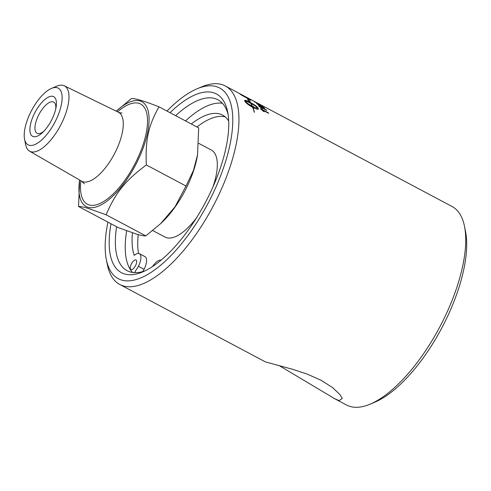 <?xml version="1.0" encoding="UTF-8"?>
<svg xmlns="http://www.w3.org/2000/svg" width="491" height="491" viewBox="0 0 491 491"><rect width="100%" height="100%" fill="white"/><g stroke="black" fill="none" stroke-linecap="round" stroke-linejoin="round"><path stroke-width="0.74" d="M254.424 101.858L255.578 102.306M261.556 105.528A112.267 45.632 118 0 1 262.765 106.412M261.912 105.915L261.955 105.835A112.408 45.688 -62 0 0 260.383 104.706L261.304 105.191A112.408 45.688 118 0 1 263.403 106.762L254.234 101.508M254.491 101.735L261.955 105.835M257.585 104.344L264.029 107.615L260.261 105.35L257.572 104.092L258.524 105.037L263.962 107.732M263.771 107.394L264.581 108.401M256.725 103.644L258.732 104.552M256.861 103.804C256.185 103.165 257.192 103.564 259.886 105.006L264.655 108.284L256.689 103.546M260.598 108.855L268.381 113.176M268.227 112.912L268.307 112.801A112.408 45.688 118 0 1 268.577 113.28L262.476 110.039L264.078 111.758M262.476 110.039L264.152 111.653L263.225 111.156L260.653 108.947A112.408 45.688 -62 0 0 260.476 108.64L268.307 112.801M246.519 97.267A112.408 45.688 118 0 1 246.807 97.414A112.408 45.688 118 0 1 247.151 97.605A2689.71 2629.102 117.5 0 0 243.125 95.457L225.283 85.974A112.408 45.688 -62 0 0 221.852 84.569A112.408 45.688 -62 0 0 201.832 86.803L197.112 88.779A107.989 43.889 118 0 1 216.347 86.631A107.989 43.889 118 0 1 197.456 221.582A107.989 43.889 118 0 1 106.338 259.586A107.989 43.889 118 0 1 107.946 222.135M249.219 99.385L249.281 99.268A112.408 45.688 -62 0 0 248.728 98.808L241.191 94.653A112.408 45.688 118 0 1 241.83 95.137A2683.996 2615.158 -40.6 0 1 249.281 99.268M240.707 94.456L241.124 94.769A112.267 45.632 118 0 1 241.627 95.156M248.563 98.679L249.508 99.335A112.267 45.632 118 0 1 250.3 99.992M240.025 94.002L240.743 94.37M248.771 98.814L249.575 99.219A112.408 45.688 118 0 1 250.833 100.293A2689.71 2617.748 142.4 0 0 241.204 94.916A112.408 45.688 -62 0 0 240.124 94.069L239.614 93.671M239.651 93.72L248.839 98.691M245.107 101.477L245.181 101.367C246.629 102.822 248.955 104.436 252.159 106.209A112.408 45.688 -62 0 0 250.643 103.257C247.513 101.625 245.696 100.999 245.181 101.367L245.107 101.477C246.556 102.932 248.882 104.546 252.079 106.314L252.159 106.209M244.628 100.864C244.358 99.925 246.151 100.452 249.999 102.441L250.072 102.324A112.408 45.688 -62 0 0 249.023 100.815L248.065 100.213L247.556 99.004L250.207 101.569L249.25 100.962A112.408 45.688 118 0 1 250.275 102.435C254.295 104.626 256.818 106.394 257.836 107.732A112.408 45.688 118 0 1 258.352 108.744L258.383 109.149M254.295 112.187A112.267 45.632 -62 0 0 252.742 107.504L252.822 107.4A112.408 45.688 118 0 1 254.43 112.286L254.209 112.12A112.408 45.688 -62 0 0 252.62 107.296C248.636 105.043 246.169 103.196 245.218 101.76A112.408 45.688 -62 0 0 244.702 100.759A112.408 45.688 -62 0 0 244.702 100.753L244.653 100.379M244.702 100.753C244.432 99.814 246.224 100.336 250.072 102.324M250.772 103.472L250.846 103.362A112.408 45.688 118 0 1 252.356 106.314L252.902 106.596A112.408 45.688 -62 0 0 252.675 106.099L255.394 108.161L253.577 108.21A112.408 45.688 -62 0 0 253.368 107.682L252.822 107.4M255.32 108.266L252.601 106.203M252.356 106.314L252.902 106.596M252.282 106.424A112.267 45.632 -62 0 0 250.827 103.57M258.34 109.198L258.352 108.744C258.64 109.45 257.861 109.487 256.014 108.849A112.408 45.688 -62 0 0 255.547 107.775L257.879 108.118C256.412 106.694 254.068 105.111 250.846 103.362M258.278 108.849A112.267 45.632 -62 0 0 257.763 107.842C256.744 106.504 254.221 104.743 250.201 102.545L250.275 102.435M249.643 101.207L247.943 99.569M257.806 108.229L255.467 107.885M258.8 106.074L266.484 110.254M266.355 110.088L266.429 109.978A112.408 45.688 118 0 1 266.742 110.395L260.647 107.155L262.335 108.75M260.647 107.155L262.409 108.634L261.482 108.143L258.806 106.087A112.408 45.688 -62 0 0 258.604 105.817L266.429 109.978M257.266 102.987L257.272 102.981A112.408 45.688 118 0 1 257.622 103.165A112.408 45.688 118 0 1 258.567 103.705L257.609 103.19A112.408 45.688 -62 0 0 256.658 102.65L246.807 97.414M257.622 103.165L452.07 206.502A112.408 45.688 118 0 1 464.511 226.4A112.408 45.688 118 0 1 439.66 327.202A112.408 45.688 118 0 1 370.024 404.197A112.408 45.688 118 0 1 350.003 406.431A112.408 45.688 118 0 1 346.566 405.026L334.574 398.649M106.338 259.586L107.339 264.6A112.408 45.688 -62 0 0 119.779 284.498L265.441 361.91L292.09 369.146L307.176 374.074L321.2 380.335L332.505 387.534L339.913 394.561L342.276 398.44L339.085 400.631L334.574 398.643L279.582 365.82M119.779 284.498A112.408 45.688 -62 0 0 123.216 285.909A112.408 45.688 -62 0 0 214.978 202.648A112.408 45.688 -62 0 0 225.283 85.974M161.116 260.138A12.625 5.131 -62 0 0 152.548 266.558M135.62 265.459A5.469 2.222 118 0 1 130.894 269.639A5.469 2.222 118 0 1 131.496 263.765A5.469 2.222 118 0 1 136.025 259.978A5.469 2.222 118 0 1 135.62 265.459M144.115 269.314L138.456 266.306A12.625 5.131 -62 0 0 139.383 253.663L145.041 256.67A12.625 5.131 118 0 1 144.115 269.314L142.66 271.615M134.454 272.646L138.456 266.306M139.383 253.663A12.625 5.131 -62 0 0 134.215 255.418A85.428 34.726 118 0 1 132.46 232.814M191.3 123.99A85.428 34.726 118 0 1 222.626 115.115A85.428 34.726 118 0 1 228.696 121.031M225.283 116.938A85.428 34.726 -62 0 0 196.959 126.997M138.247 234.6A85.428 34.726 -62 0 0 138.56 253.417M198.763 143.36L211.326 150.037A49.284 20.033 118 0 1 212.898 187.028M196.603 217.691A49.284 20.033 118 0 1 166.572 237.699A49.284 20.033 118 0 1 165.062 237.085L152.75 230.537M51.537 88.374L56.772 86.183A37.009 15.043 118 0 1 63.364 85.446A37.009 15.043 118 0 1 64.309 85.815A37.009 15.043 118 0 1 61.215 124.094A37.009 15.043 118 0 1 30.89 151.737A37.009 15.043 118 0 1 29.577 151.173A37.009 15.043 118 0 1 25.661 144.722L24.55 139.149A32.099 13.048 -62 0 0 29.086 145.238A32.099 13.048 -62 0 0 55.87 120.301A32.099 13.048 -62 0 0 57.251 87.742A32.099 13.048 -62 0 0 51.537 88.374A32.099 13.048 -62 0 0 31.645 110.365A32.099 13.048 -62 0 0 24.55 139.149M116.226 111.169L131.453 98.556C134.78 98.2 143.961 100.956 158.992 106.823C148.294 125.929 145.311 139.604 146.318 164.933C125.088 180.884 115.624 192.613 106.105 214.782L87.987 208.344C83.82 207.073 80.677 206.465 78.56 206.521L79.64 180.013A59.368 24.127 -62 0 0 87.963 207.3A59.368 24.127 -62 0 0 137.498 161.183A59.368 24.127 -62 0 0 140.058 100.968A59.368 24.127 -62 0 0 116.232 111.175M78.56 206.521L118.257 227.615L136.375 234.06C140.543 235.33 143.685 235.938 145.802 235.883L160.526 223.749L174.968 206.901L186.015 186.034L193.485 170.352L197.542 154.855L198.689 127.918L158.992 106.823M197.542 154.855L197.419 155.61A59.368 24.127 118 0 1 161.901 222.441L160.526 223.749M145.802 235.883L106.105 214.782M186.015 186.034L146.318 164.933M55.759 108.873A17.67 7.181 -62 0 0 53.691 102.067A17.67 7.181 -62 0 0 53.151 101.846A17.67 7.181 -62 0 0 38.402 115.575A17.67 7.181 -62 0 0 37.101 133.276A17.67 7.181 -62 0 0 37.641 133.497A17.67 7.181 -62 0 0 43.902 131.183M33.314 136.596A22.451 9.126 118 0 1 34.284 113.82A22.451 9.126 118 0 1 53.016 96.377A22.451 9.126 118 0 1 56.091 107.148A22.451 9.126 118 0 1 42.662 132.429A22.451 9.126 118 0 1 33.314 136.596M110.997 223.761A101.195 41.134 -62 0 0 142.593 271.965A101.195 41.134 -62 0 0 205.287 202.648A101.195 41.134 -62 0 0 227.658 111.899A101.195 41.134 -62 0 0 213.364 92.713A101.195 41.134 -62 0 0 170.027 112.684M145.005 270.879A96.782 39.335 118 0 1 130.072 271.91A96.782 39.335 118 0 1 127.114 270.701A96.782 39.335 118 0 1 116.619 226.744M175.649 115.673A96.782 39.335 118 0 1 214.99 98.562A96.782 39.335 118 0 1 217.949 99.777A96.782 39.335 118 0 1 228.106 114.501M166.977 111.064A107.989 43.889 118 0 1 197.112 88.779M132.515 272.456A96.782 39.335 118 0 1 126.684 230.788M185.524 120.921A96.782 39.335 118 0 1 222.423 103.27M370.024 404.197L374.737 402.221A107.989 43.889 -62 0 0 441.642 328.252A107.989 43.889 -62 0 0 465.511 231.414L464.511 226.4M80.917 180.749A56.729 23.059 -62 0 0 97.997 204.287A56.729 23.059 -62 0 0 136.455 160.87A56.729 23.059 -62 0 0 138.898 103.331A56.729 23.059 -62 0 0 117.552 111.819M64.309 85.815L118.331 112.2A39.065 15.878 118 0 1 115.655 151.437A39.065 15.878 118 0 1 83.059 181.78A39.065 15.878 118 0 1 81.672 181.185L84.366 183.855M118.331 112.2C120.307 112.918 121.547 113.163 122.056 112.942M29.577 151.173L81.672 181.185"/></g></svg>
